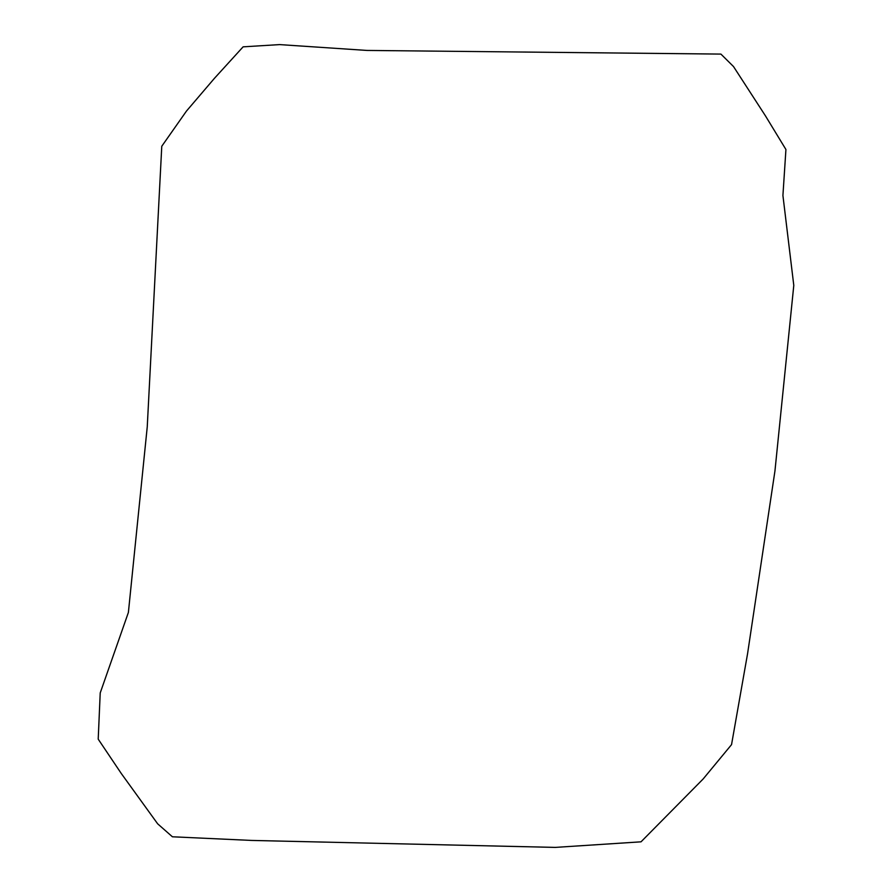<?xml version="1.0" encoding="UTF-8"?>
<svg xmlns="http://www.w3.org/2000/svg" width="892" height="892" viewBox="0 0 892 892"><rect width="100%" height="100%" fill="white"/><g stroke="black" fill="none" stroke-linecap="round" stroke-linejoin="round"><path stroke-width="1.34" d="M366.947 50.431L279.586 44.6L243.115 46.841L214.426 78.34L186.495 111.032L161.775 146.243L147.247 426.855L128.392 612.447L100.216 692.928L98.209 739.156L121.256 773.464L157.639 823.795L172.401 836.785L251.589 840.431L555.237 847.4L641.025 841.825L703.164 778.961L731.54 744.63L747.552 653.814L774.947 470.976L793.791 285.395L782.92 195.493L785.93 149.51L765.414 115.804L733.514 66.554L720.914 54.089L366.947 50.431"/></g></svg>
